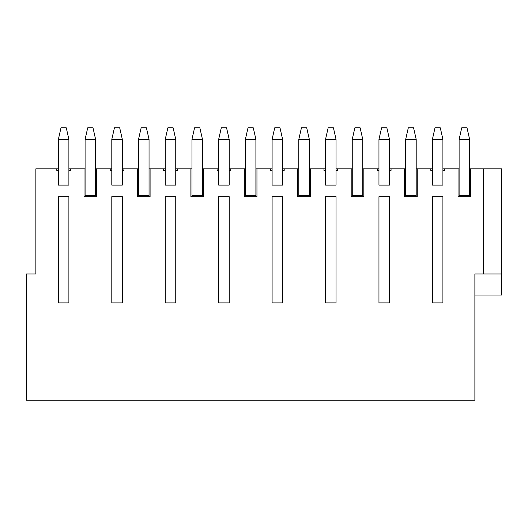 <?xml version="1.0" encoding="UTF-8"?>
<svg xmlns="http://www.w3.org/2000/svg" width="528" height="528" viewBox="0 0 528 528"><rect width="100%" height="100%" fill="white"/><g stroke="black" fill="none" stroke-linecap="round" stroke-linejoin="round"><path stroke-width="0.79" d="M58.377 302.914L58.377 196.687L58.377 302.914L58.377 196.687L68.891 196.687L68.891 302.914L68.891 196.687L68.891 302.914L58.377 302.914L68.891 302.914L68.891 196.687L58.377 196.687L58.377 302.914M58.377 170.392L58.377 139.366L58.377 170.392L56.8 170.392L56.8 168.815L58.377 168.815L35.864 168.815L56.8 168.815L56.8 170.392L58.377 170.392L58.377 185.117L58.377 170.392M68.891 139.366L68.891 170.392L68.891 139.366L58.377 139.366L68.891 139.366L66.264 127.796L68.891 139.366M61.004 127.796L66.264 127.796L61.004 127.796L58.377 139.366L61.004 127.796M111.804 302.914L111.804 196.687L111.804 302.914L111.804 196.687L122.324 196.687L122.324 302.914L122.324 196.687L122.324 302.914L111.804 302.914L122.324 302.914L122.324 196.687L111.804 196.687L111.804 302.914M111.804 170.392L111.804 139.366L111.804 170.392L110.227 170.392L110.227 168.815L96.657 168.815L96.657 196.687L84.038 196.687L84.038 168.815L85.087 168.815L85.087 139.366L85.087 195.631L95.608 195.631L95.608 139.366L95.608 168.815L111.804 168.815L110.227 168.815L110.227 170.392L111.804 170.392L111.804 185.117L111.804 170.392M122.324 139.366L122.324 170.392L122.324 139.366L111.804 139.366L122.324 139.366L119.691 127.796L122.324 139.366M114.437 127.796L119.691 127.796L114.437 127.796L111.804 139.366L114.437 127.796M165.238 302.914L165.238 196.687L165.238 302.914L165.238 196.687L175.751 196.687L175.751 302.914L175.751 196.687L175.751 302.914L165.238 302.914L175.751 302.914L175.751 196.687L165.238 196.687L165.238 302.914M165.238 170.392L165.238 139.366L165.238 170.392L163.66 170.392L163.66 168.815L150.091 168.815L150.091 196.687L137.471 196.687L137.471 168.815L123.902 168.815L123.902 170.392L122.324 170.392L122.324 185.117L111.804 185.117L122.324 185.117L122.324 170.392L123.902 170.392L123.902 168.815L138.521 168.815L138.521 139.366L138.521 195.631L149.041 195.631L149.041 139.366L149.041 168.815L165.238 168.815L163.66 168.815L163.66 170.392L165.238 170.392L165.238 185.117L165.238 170.392M175.751 139.366L175.751 170.392L175.751 139.366L165.238 139.366L175.751 139.366L173.125 127.796L175.751 139.366M167.864 127.796L173.125 127.796L167.864 127.796L165.238 139.366L167.864 127.796M218.665 302.914L218.665 196.687L218.665 302.914L218.665 196.687L229.185 196.687L229.185 302.914L229.185 196.687L229.185 302.914L218.665 302.914L229.185 302.914L229.185 196.687L218.665 196.687L218.665 302.914M218.665 170.392L218.665 139.366L218.665 170.392L217.087 170.392L217.087 168.815L203.524 168.815L203.524 196.687L190.898 196.687L190.898 168.815L177.335 168.815L177.335 170.392L175.751 170.392L175.751 185.117L165.238 185.117L175.751 185.117L175.751 170.392L177.335 170.392L177.335 168.815L191.954 168.815L191.954 139.366L191.954 195.631L202.468 195.631L202.468 139.366L202.468 168.815L218.665 168.815L217.087 168.815L217.087 170.392L218.665 170.392L218.665 185.117L218.665 170.392M229.185 139.366L229.185 170.392L229.185 139.366L218.665 139.366L229.185 139.366L226.558 127.796L229.185 139.366M221.298 127.796L226.558 127.796L221.298 127.796L218.665 139.366L221.298 127.796M272.098 302.914L272.098 196.687L272.098 302.914L272.098 196.687L282.619 196.687L282.619 302.914L282.619 196.687L282.619 302.914L272.098 302.914L282.619 302.914L282.619 196.687L272.098 196.687L272.098 302.914M272.098 170.392L272.098 139.366L272.098 170.392L270.521 170.392L270.521 168.815L256.951 168.815L256.951 196.687L244.332 196.687L244.332 168.815L230.762 168.815L230.762 170.392L229.185 170.392L229.185 185.117L218.665 185.117L229.185 185.117L229.185 170.392L230.762 170.392L230.762 168.815L245.381 168.815L245.381 139.366L245.381 195.631L255.902 195.631L255.902 139.366L255.902 168.815L272.098 168.815L270.521 168.815L270.521 170.392L272.098 170.392L272.098 185.117L272.098 170.392M282.619 139.366L282.619 170.392L282.619 139.366L272.098 139.366L282.619 139.366L279.985 127.796L282.619 139.366M274.725 127.796L279.985 127.796L274.725 127.796L272.098 139.366L274.725 127.796M325.532 302.914L325.532 196.687L325.532 302.914L325.532 196.687L336.046 196.687L336.046 302.914L336.046 196.687L336.046 302.914L325.532 302.914L336.046 302.914L336.046 196.687L325.532 196.687L325.532 302.914M325.532 170.392L325.532 139.366L325.532 170.392L323.954 170.392L323.954 168.815L310.385 168.815L310.385 196.687L297.766 196.687L297.766 168.815L284.196 168.815L284.196 170.392L282.619 170.392L282.619 185.117L272.098 185.117L282.619 185.117L282.619 170.392L284.196 170.392L284.196 168.815L298.815 168.815L298.815 139.366L298.815 195.631L309.335 195.631L309.335 139.366L309.335 168.815L325.532 168.815L323.954 168.815L323.954 170.392L325.532 170.392L325.532 185.117L325.532 170.392M336.046 139.366L336.046 170.392L336.046 139.366L325.532 139.366L336.046 139.366L333.419 127.796L336.046 139.366M328.159 127.796L333.419 127.796L328.159 127.796L325.532 139.366L328.159 127.796M378.959 302.914L378.959 196.687L378.959 302.914L378.959 196.687L389.479 196.687L389.479 302.914L389.479 196.687L389.479 302.914L378.959 302.914L389.479 302.914L389.479 196.687L378.959 196.687L378.959 302.914M378.959 170.392L378.959 139.366L378.959 170.392L377.381 170.392L377.381 168.815L363.818 168.815L363.818 196.687L351.193 196.687L351.193 168.815L337.623 168.815L337.623 170.392L336.046 170.392L336.046 185.117L325.532 185.117L336.046 185.117L336.046 170.392L337.623 170.392L337.623 168.815L352.249 168.815L352.249 139.366L352.249 195.631L362.762 195.631L362.762 139.366L362.762 168.815L378.959 168.815L377.381 168.815L377.381 170.392L378.959 170.392L378.959 185.117L378.959 170.392M389.479 139.366L389.479 170.392L389.479 139.366L378.959 139.366L389.479 139.366L386.852 127.796L389.479 139.366M381.592 127.796L386.852 127.796L381.592 127.796L378.959 139.366L381.592 127.796M432.392 302.914L432.392 196.687L432.392 302.914L432.392 196.687L442.913 196.687L442.913 302.914L442.913 196.687L442.913 302.914L432.392 302.914L442.913 302.914L442.913 196.687L432.392 196.687L432.392 302.914M432.392 170.392L432.392 139.366L432.392 170.392L430.815 170.392L430.815 168.815L432.392 168.815L417.245 168.815L430.815 168.815L430.815 170.392L432.392 170.392L432.392 185.117L432.392 170.392M442.913 139.366L442.913 170.392L442.913 139.366L432.392 139.366L442.913 139.366L440.279 127.796L442.913 139.366M435.019 127.796L440.279 127.796L435.019 127.796L432.392 139.366L435.019 127.796M87.721 127.796L92.981 127.796L95.608 139.366L85.087 139.366L95.608 139.366L92.981 127.796L87.721 127.796L85.087 139.366L87.721 127.796M141.148 127.796L146.408 127.796L149.041 139.366L138.521 139.366L149.041 139.366L146.408 127.796L141.148 127.796L138.521 139.366L141.148 127.796M194.581 127.796L199.841 127.796L202.468 139.366L191.954 139.366L202.468 139.366L199.841 127.796L194.581 127.796L191.954 139.366L194.581 127.796M248.015 127.796L253.275 127.796L255.902 139.366L245.381 139.366L255.902 139.366L253.275 127.796L248.015 127.796L245.381 139.366L248.015 127.796M301.442 127.796L306.702 127.796L309.335 139.366L298.815 139.366L309.335 139.366L306.702 127.796L301.442 127.796L298.815 139.366L301.442 127.796M354.875 127.796L360.136 127.796L362.762 139.366L352.249 139.366L362.762 139.366L360.136 127.796L354.875 127.796L352.249 139.366L354.875 127.796M405.676 168.815L405.676 139.366L405.676 195.631L416.196 195.631L416.196 139.366L416.196 168.815L417.245 168.815L417.245 196.687L404.626 196.687L404.626 168.815L391.057 168.815L391.057 170.392L389.479 170.392L389.479 185.117L378.959 185.117L389.479 185.117L389.479 170.392L391.057 170.392L391.057 168.815L405.676 168.815L404.626 168.815L404.626 196.687L417.245 196.687L417.245 168.815L416.196 168.815L416.196 195.631L405.676 195.631L405.676 168.815M408.309 127.796L413.563 127.796L416.196 139.366L405.676 139.366L416.196 139.366L413.563 127.796L408.309 127.796L405.676 139.366L408.309 127.796M459.109 168.815L459.109 139.366L459.109 195.631L469.623 195.631L469.623 139.366L469.623 168.815L501.6 168.815L501.6 295.027L501.6 273.992L483.298 273.992L483.298 168.815L470.679 168.815L470.679 196.687L458.053 196.687L458.053 168.815L459.109 168.815L444.49 168.815L458.053 168.815L458.053 196.687L470.679 196.687L470.679 168.815L469.623 168.815L469.623 195.631L459.109 195.631L459.109 168.815M461.736 127.796L466.996 127.796L469.623 139.366L459.109 139.366L469.623 139.366L466.996 127.796L461.736 127.796L459.109 139.366L461.736 127.796M68.891 168.815L84.038 168.815L70.468 168.815L70.468 170.392L68.891 170.392L68.891 185.117L58.377 185.117L68.891 185.117L68.891 170.392L70.468 170.392L70.468 168.815L68.891 168.815M442.913 168.815L444.49 168.815L444.49 170.392L442.913 170.392L442.913 185.117L432.392 185.117L442.913 185.117L442.913 170.392L444.49 170.392L444.49 168.815L442.913 168.815M35.864 168.815L35.864 273.992L26.4 273.992L26.4 400.204L474.883 400.204L474.883 273.992L483.298 273.992L474.883 273.992L474.883 400.204L26.4 400.204L26.4 273.992L35.864 273.992L35.864 168.815M474.883 295.027L501.6 295.027L474.883 295.027M389.479 168.815L391.057 168.815L389.479 168.815M336.046 168.815L337.623 168.815L336.046 168.815M282.619 168.815L284.196 168.815L282.619 168.815M229.185 168.815L230.762 168.815L229.185 168.815M175.751 168.815L177.335 168.815L175.751 168.815M122.324 168.815L123.902 168.815L122.324 168.815M501.6 168.815L483.298 168.815L483.298 273.992L501.6 273.992L501.6 168.815M95.608 195.631L85.087 195.631L85.087 168.815L84.038 168.815L84.038 196.687L96.657 196.687L96.657 168.815L95.608 168.815L95.608 195.631M96.657 196.687L84.038 196.687M149.041 195.631L138.521 195.631L138.521 168.815L137.471 168.815L137.471 196.687L150.091 196.687L150.091 168.815L149.041 168.815L149.041 195.631M150.091 196.687L137.471 196.687M202.468 195.631L191.954 195.631L191.954 168.815L190.898 168.815L190.898 196.687L203.524 196.687L203.524 168.815L202.468 168.815L202.468 195.631M203.524 196.687L190.898 196.687M255.902 195.631L245.381 195.631L245.381 168.815L244.332 168.815L244.332 196.687L256.951 196.687L256.951 168.815L255.902 168.815L255.902 195.631M256.951 196.687L244.332 196.687M309.335 195.631L298.815 195.631L298.815 168.815L297.766 168.815L297.766 196.687L310.385 196.687L310.385 168.815L309.335 168.815L309.335 195.631M310.385 196.687L297.766 196.687M362.762 195.631L352.249 195.631L352.249 168.815L351.193 168.815L351.193 196.687L363.818 196.687L363.818 168.815L362.762 168.815L362.762 195.631M363.818 196.687L351.193 196.687M417.245 196.687L404.626 196.687M470.679 196.687L458.053 196.687"/></g></svg>
